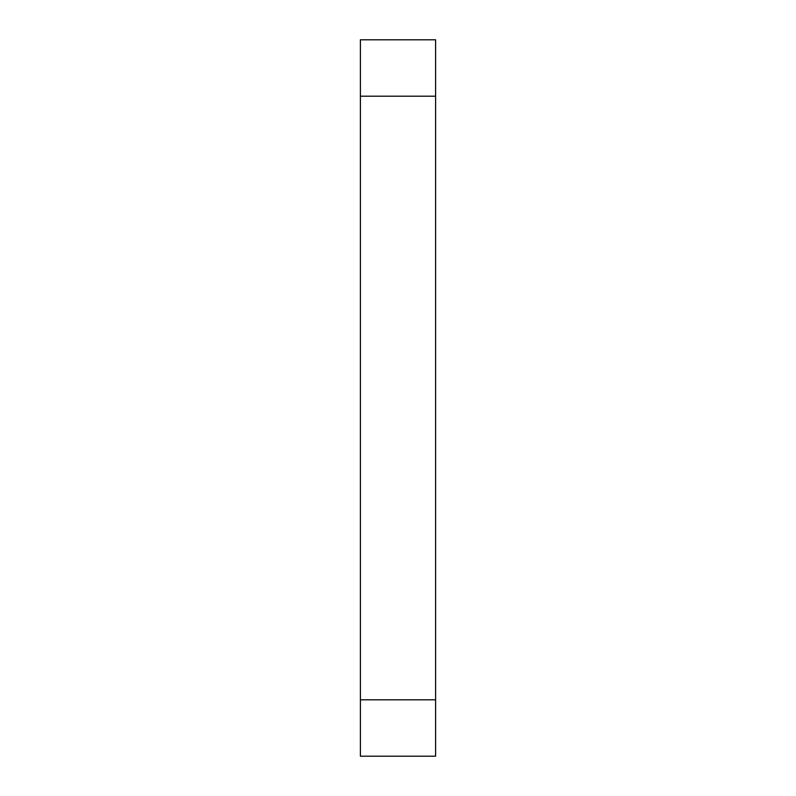 <?xml version="1.0" encoding="UTF-8"?>
<svg xmlns="http://www.w3.org/2000/svg" width="796" height="796" viewBox="0 0 796 796"><rect width="100%" height="100%" fill="white"/><g stroke="black" fill="none" stroke-linecap="round" stroke-linejoin="round"><path stroke-width="1.19" d="M435.611 96.207L360.389 96.207L360.389 39.8L435.611 39.8L435.611 756.2L360.389 756.2L360.389 699.793L435.611 699.793M360.389 96.207L360.389 699.793"/></g></svg>
